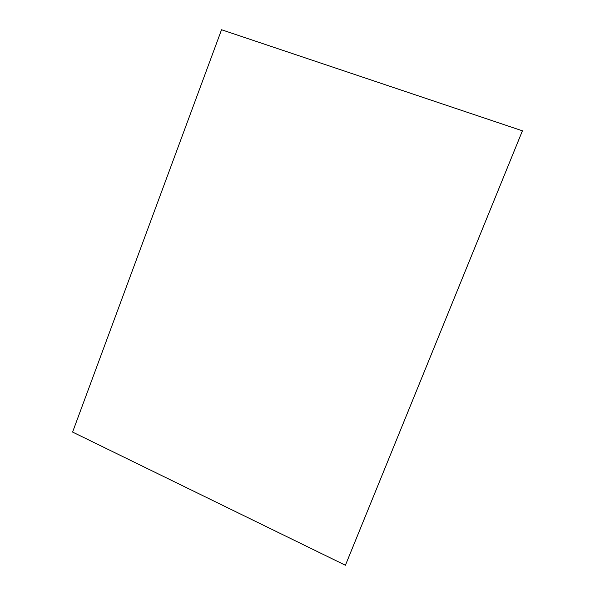 <?xml version="1.0" encoding="UTF-8"?>
<svg xmlns="http://www.w3.org/2000/svg" width="595" height="595" viewBox="0 0 595 595"><rect width="100%" height="100%" fill="white"/><g stroke="black" fill="none" stroke-linecap="round" stroke-linejoin="round"><path stroke-width="0.89" d="M345.412 565.243L522.41 130.818L221.541 29.75L72.59 432.074L345.412 565.25L522.41 130.818M522.41 130.848L345.435 565.213L522.41 130.848"/></g></svg>
